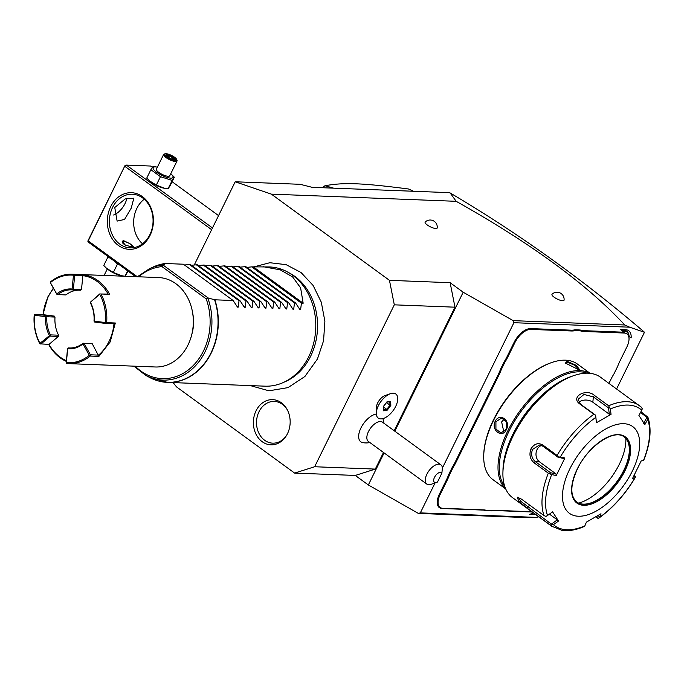 <?xml version="1.0" encoding="UTF-8"?>
<svg xmlns="http://www.w3.org/2000/svg" width="684" height="684" viewBox="0 0 684 684"><rect width="100%" height="100%" fill="white"/><g stroke="black" fill="none" stroke-linecap="round" stroke-linejoin="round"><path stroke-width="1.03" d="M173.146 382.604L176.523 386.887L294.616 473.089L314.64 466.744L394.309 304.833L389.461 280.337L271.368 194.136L235.202 181.782L194.307 264.896M256.072 410.768A22.598 18.383 92.2 0 1 287.126 409.485A22.598 18.383 92.2 0 1 287.477 433.682A22.598 18.383 92.2 0 1 286.092 436.118A22.598 18.383 92.2 0 1 261.185 440.915A22.598 18.383 92.2 0 1 256.072 410.768M616.592 388.957L644.473 332.287L629.716 327.2L513.906 322.703L513.188 320.651L624.749 324.986C587.257 284.57 531.066 243.342 456.168 201.31L450.175 192.973L449.046 192.64L312.109 187.322L300.173 184.304L235.202 181.782M456.168 201.31L271.368 194.136M513.188 320.651L463.188 292.222L450.132 282.697L389.461 280.337M437.221 227.892A6.712 1.872 -153.8 0 1 435.811 228.516A6.712 1.872 -153.8 0 1 428.406 225.737A6.712 1.872 -153.8 0 1 425.243 221.992A7.105 7.105 0 0 1 437.221 227.892M564.069 300.114A6.712 1.872 -153.8 0 1 562.658 300.738A6.712 1.872 -153.8 0 1 555.254 297.959A6.712 1.872 -153.8 0 1 552.082 294.214A7.105 7.105 0 0 1 564.069 300.114M629.716 327.2L624.749 324.986M538.847 516.847L536.136 517.378L420.327 512.889L435.05 482.955M442.36 468.095L513.906 322.703M575.099 329.799L575.295 330.611A31.319 15.98 -53.9 0 1 571.508 330.988L571.345 330.175A30.72 15.681 126.1 0 0 575.099 329.799L580.194 329.996A30.72 15.681 126.1 0 0 583.443 330.646L623.962 332.219L620.465 329.457L625.458 329.654A19.391 9.892 -53.9 0 1 631.152 337.87L628.758 335.989A16.407 8.37 -53.9 0 1 629.032 338.623A16.407 8.37 -53.9 0 1 629.024 338.922M571.345 330.175L530.587 328.594A16.407 8.37 -53.9 0 0 514.103 342.359L507.135 356.518A30.72 15.681 126.1 0 1 504.236 361.691L500.517 369.249L501.304 369.514A31.319 15.98 -53.9 0 1 499.064 374.772L456.048 462.204A31.319 15.98 -53.9 0 1 453.116 467.429L449.448 474.884A31.319 15.98 -53.9 0 1 447.216 480.142L440.248 494.301A15.809 8.071 126.1 0 0 442.736 508.28L483.485 509.862A31.319 15.98 -53.9 0 1 486.769 510.512L491.796 510.709A31.319 15.98 -53.9 0 1 495.584 510.332L531.844 511.735M499.064 374.772L498.303 374.456A30.72 15.681 126.1 0 0 500.517 369.249M498.303 374.456L455.287 461.888A30.72 15.681 126.1 0 1 452.38 467.061L448.661 474.619L449.448 474.884M447.216 480.142L446.455 479.826A30.72 15.681 126.1 0 0 448.661 474.619M446.455 479.826L439.487 493.985A16.407 8.37 -53.9 0 0 442.069 508.494L482.819 510.076A30.72 15.681 126.1 0 1 486.067 510.726L491.796 510.709M495.584 510.332L494.917 510.546A30.72 15.681 126.1 0 0 491.163 510.922M494.917 510.546L532.186 511.991M535.803 514.625A19.391 9.892 -53.9 0 1 534.409 514.693L529.416 514.505L533.443 512.906M536.136 517.378L529.903 517.728L418.343 513.402L420.327 512.889M418.343 513.402L368.343 484.973L355.287 475.44L294.616 473.089M368.343 484.973L384.109 452.919M394.805 431.185L463.188 292.222M355.287 475.44L375.302 469.096L383.485 452.466M394.181 430.732L454.971 307.184L394.309 304.833M450.132 282.697L454.971 307.184M375.302 469.096L314.64 466.744M390.444 393.676L385.143 395.523A9.183 4.685 126.1 0 0 376.422 407.467L376.286 413.068A14.911 7.609 -53.9 0 1 390.444 393.676A14.911 7.609 -53.9 0 1 395.805 393.993A14.911 7.609 -53.9 0 1 395.814 394.001L395.822 394.01A14.911 7.609 -53.9 0 1 396.07 394.206A14.911 7.609 126.1 0 1 392.992 410.793A14.911 7.609 126.1 0 1 378.235 418.095A14.911 7.609 126.1 0 1 377.987 417.898A14.911 7.609 -53.9 0 1 381.073 401.311A14.911 7.609 -53.9 0 1 395.822 394.01M376.303 414.025A16.69 8.516 126.1 0 0 360.801 428.235A16.69 8.516 126.1 0 0 362.648 442.591A17.895 17.895 0 0 0 369.89 442.539M376.286 413.068A14.911 7.609 -53.9 0 0 377.97 417.881A14.911 7.609 126.1 0 0 378.218 418.086A14.911 7.609 126.1 0 0 378.226 418.095L378.235 418.095M390.658 401.303L386.836 401.944L383.22 406.698L383.408 410.802L387.221 410.161L390.846 405.407L390.658 401.303L389.82 401.551M390.846 405.407L389.991 405.184L389.829 401.679M387.221 410.161L386.785 409.383L389.991 405.184L386.469 402.568M383.408 410.802L383.408 409.955M383.408 406.621L386.469 402.611M383.425 406.929L386.785 409.383L383.562 409.93M440.864 464.812L382.45 422.173A11.927 6.088 126.1 0 0 380.475 421.524A11.927 6.088 -53.9 0 0 369.411 429.851A11.927 6.088 -53.9 0 0 368.377 441.445L426.799 484.084A11.927 6.088 -53.9 0 1 427.825 472.49A11.927 6.088 -53.9 0 1 438.889 464.162A11.927 6.088 -53.9 0 1 440.864 464.812A11.927 6.088 -53.9 0 1 442.377 467.847L441.898 473.089A5.968 3.044 126.1 0 0 434.802 476.774A5.968 3.044 126.1 0 0 436.606 482.417A5.968 3.044 126.1 0 0 437.521 481.989L441.898 473.089M436.606 482.417L431.091 484.332A11.927 6.088 -53.9 0 1 428.774 484.725A11.927 6.088 -53.9 0 1 426.799 484.084M644.473 332.287L644.439 332.185C582.751 279.431 518.002 233.03 450.175 192.973M413.529 191.255L408.502 188.989C361.768 182.97 343.924 182.277 324.968 185.749L333.604 188.151M322.215 187.715A119.307 60.885 -53.9 0 1 324.968 185.749M621.26 330.081L623.791 330.184A17.895 9.131 -53.9 0 1 626.749 331.15A17.895 9.131 -53.9 0 1 629.058 336.229M628.989 336.169A17.297 8.832 126.1 0 0 626.818 331.937A17.297 8.832 126.1 0 0 623.953 330.996L622.346 330.936M608.948 383.382L611.043 379.116A31.319 15.98 -53.9 0 1 613.967 373.892L617.635 366.436A31.319 15.98 -53.9 0 1 619.875 361.178L626.843 347.019A15.809 8.071 126.1 0 0 629.024 339.204A15.809 8.071 126.1 0 0 624.355 333.04L583.606 331.458A31.319 15.98 -53.9 0 1 580.323 330.808L575.295 330.611M486.067 510.726L486.769 510.512M452.38 467.061L453.116 467.429M504.236 361.691L504.972 362.058L501.304 369.514M571.508 330.988L530.75 329.406A15.809 8.071 126.1 0 0 514.864 342.675L507.896 356.834A31.319 15.98 -53.9 0 1 504.972 362.058M580.194 329.996L580.323 330.808M590.138 373.344L577.407 364.05A71.589 36.526 126.1 0 0 551.663 362.546L550.842 362.836A70.691 36.072 126.1 0 0 493.497 419.822A70.691 36.072 126.1 0 0 483.742 454.757L483.725 455.629A71.589 36.526 126.1 0 0 493.002 479.689L505.733 488.983M551.663 362.546A71.589 36.526 126.1 0 0 493.6 420.258A71.589 36.526 126.1 0 0 483.725 455.629M589.899 373.319A71.589 36.526 126.1 0 0 507.896 430.689A71.589 36.526 126.1 0 0 505.63 488.761M495.156 421.387C499.568 412.136 511.401 420.771 506.34 429.561C502.509 438.837 490.684 430.202 495.156 421.387L495.917 421.703L501.586 418.044L506.656 421.891L506.28 429.27L501.013 432.946L495.934 429.099L495.917 421.703M578.296 369.488L565.463 363.11L567.104 361.323L576.356 365.376L579.416 369.403L578.296 369.488M587.12 373.173A70.691 36.072 126.1 0 0 509.041 431.168A70.691 36.072 126.1 0 0 504.647 486.153M519.464 422.524A61.15 31.199 -53.9 0 1 531.023 406.681M573.696 375.653L570.935 376.61A71.589 36.526 126.1 0 0 512.872 434.323A71.589 36.526 126.1 0 0 502.988 469.694L502.92 472.618A74.565 38.056 126.1 0 0 512.581 497.678L551.646 526.193A74.565 38.056 -53.9 0 1 550.039 524.885L527.544 508.46L518.763 501.278L517.275 497.165L521.541 499.183L544.036 515.599A74.565 38.056 -53.9 0 1 548.32 473.183L534.119 462.811C529.972 459.203 528.946 454.527 531.023 448.772C534.272 443.685 538.214 442.445 542.857 445.053L557.067 455.416A74.565 38.056 -53.9 0 1 593.9 414.265L579.69 403.893C570.131 396.976 586.034 387.913 594.439 395.412L608.64 405.783A74.565 38.056 -53.9 0 1 639.574 405.74A74.565 38.056 -53.9 0 1 641.19 407.048L600.509 377.217A74.565 38.056 126.1 0 0 573.696 375.653A74.565 38.056 126.1 0 0 513.205 435.768A74.565 38.056 126.1 0 0 502.92 472.618M640.917 411.751L647.868 417.12C651.809 428.808 650.441 443.172 643.747 460.221M641.147 460.999L643.567 460.264A72.359 36.927 126.1 0 0 647.697 419.369L647.919 417.42L646.97 417.283L643.635 423.413M643.584 460.281L641.173 460.939L632.538 478.492L634.923 477.817L635.419 476.868L634.923 477.817A72.359 36.927 126.1 0 1 599.415 517.497L598.201 518.463L599.415 517.497L600.979 513.752L586.41 522.131L584.846 525.876A72.359 36.927 126.1 0 1 553.459 524.662L550.039 524.885M548.32 473.183L551.663 474.585A72.359 36.927 126.1 0 0 547.525 515.488L545.935 516.429L544.036 515.599M593.9 414.265L595.653 415.393L595.815 417.351A72.359 36.927 126.1 0 0 560.299 457.032L564.907 457.972L556.263 475.534L555.938 473.841L550.543 472.729L550.269 473.567M550.543 472.729L535.384 461.666C531.699 458.468 530.758 454.373 532.545 449.405L539.428 445.01L542.968 446.25L558.127 457.314L558.435 456.98L557.067 455.416M560.299 457.032L558.435 456.98M641.19 407.048L642.31 408.75L641.763 410.195A72.359 36.927 126.1 0 0 610.385 408.972L611.034 414.342L596.457 422.721L595.653 415.393M595.73 415.299L580.571 404.227L578.1 399.353L583.948 394.463L593.37 396.865L608.538 407.938L609.427 407.476L608.64 405.783M610.385 408.972L609.427 407.476M640.481 412.546L646.97 417.283M647.697 419.369L644.85 424.602L638.916 415.419L641.763 410.195M596.457 422.721L595.815 417.351M632.29 471.173A53.685 27.394 126.1 0 0 623.851 423.704A53.685 27.394 126.1 0 0 569.892 468.754A53.685 27.394 126.1 0 0 578.322 516.223A53.685 27.394 126.1 0 0 632.29 471.173M634.171 475.406L635.009 476.013L633.658 476.389M635.009 476.013L635.419 476.868M598.56 515.249L597.397 518.027L598.201 518.463M597.397 518.027L595.832 516.882M547.525 515.488L552.595 511.871L558.529 521.046L557.315 519.866L551.372 524.098L551.543 525.098M551.372 524.098L520.84 501.381L518.31 497.362M558.529 521.046L553.459 524.662M556.263 475.534L551.663 474.585M555.938 473.841L539.479 461.828A8.952 7.276 92.2 0 1 536.076 452.885A8.952 7.276 92.2 0 1 541.548 445.455M558.127 457.314L563.522 458.417L564.907 457.972M576.732 502.039A40.27 20.546 126.1 0 0 583.76 504.151A40.27 20.546 126.1 0 0 623.782 470.353A40.27 20.546 126.1 0 0 628.365 443.035A40.27 20.546 126.1 0 0 624.218 436.99M625.851 438.504A47.427 24.205 -53.9 0 1 619.328 464.231A47.427 24.205 -53.9 0 1 578.673 503.133M557.315 519.866L549.44 514.12M578.835 402.389A8.952 5.805 -174.2 0 1 592.831 402.209L609.29 414.222L608.538 407.938M611.034 414.342L609.29 414.222M504.39 418.976L501.637 421.925L503.877 432.108M565.651 363.478L565.702 362.742L567.267 362.144L575.005 365.401L578.955 369.48M212.485 227.952L126.378 165.1L125.112 165.348L88.21 240.888L137.33 276.738M124.881 166.357L211.638 229.679M150.053 235.382A28.335 23.051 92.2 0 1 118.358 245.428A28.335 23.051 92.2 0 1 110.688 206.645A28.335 23.051 92.2 0 1 142.383 196.599A28.335 23.051 92.2 0 1 150.053 235.382M88.21 240.888L87.808 241.161L88.441 242.204L135.671 276.678M126.378 165.1L150.642 166.041L152.37 167.298M172.112 181.713L218.555 215.614M170.769 173.753A11.089 3.095 -153.8 0 1 170.966 173.924L174.326 177.216L170.188 185.62L168.033 188.844L163.938 188.194A11.089 3.095 -153.8 0 1 150.104 181.388L146.744 178.096L150.882 169.692L153.036 166.468L157.132 167.118A11.089 3.095 -153.8 0 1 157.388 167.17M87.808 241.161L125.112 165.348M113.638 214.998A14.167 7.233 126.1 0 0 125.01 203.618A14.167 7.233 126.1 0 0 126.779 198.42M114.758 207.517L125.181 198.933L133.833 198.215L131.225 208.158L124.531 219.461L117.126 221.094L114.758 207.517M144.238 199.224A26.847 21.837 -87.8 0 0 136.86 208.372A26.847 21.837 -87.8 0 0 142.503 243.812M149.882 234.655A26.847 21.837 92.2 0 1 130.199 247.864A26.847 21.837 92.2 0 1 112.586 207.432A26.847 21.837 92.2 0 1 132.277 194.222A26.847 21.837 92.2 0 1 149.882 234.655M132.32 247.018L125.377 245.171L122.256 241.255L123.616 240.665L129.977 243.692L133.5 246.787L132.32 247.018M122.581 241.589A6.267 1.744 26.2 0 0 122.376 241.632A6.267 1.744 26.2 0 0 122.154 241.717M133.047 246.992A5.968 1.667 26.2 0 0 132.987 246.565A5.968 1.667 26.2 0 0 129.096 243.342A5.968 1.667 26.2 0 0 123.513 241.452A5.968 1.667 26.2 0 0 122.744 241.52A5.968 1.667 26.2 0 0 125.796 245.376M164.878 188.382L156.32 185.082L149.514 180.867M174.326 177.216L172.171 180.439L160.458 176.677L150.882 169.692M170.966 173.924A11.089 3.095 -153.8 0 1 170.769 178.139A11.089 3.095 -153.8 0 1 156.619 172.265A11.089 3.095 -153.8 0 1 155.362 166.896A11.089 3.095 -153.8 0 1 157.132 167.118M163.647 154.447L156.371 169.222A7.456 2.078 26.2 0 0 160.33 173.403A7.456 2.078 26.2 0 0 168.247 176.301A7.456 2.078 26.2 0 0 169.752 175.805L177.028 161.031A7.456 2.078 26.2 0 0 177.002 160.347L176.652 159.44A6.712 1.872 26.2 0 0 172.265 155.824A6.712 1.872 26.2 0 0 165.99 153.695A6.712 1.872 -153.8 0 0 165.126 153.772L164.203 154.045A7.456 2.078 -153.8 0 0 163.647 154.447A7.456 2.078 -153.8 0 0 167.606 158.62A7.456 2.078 -153.8 0 0 175.514 161.518A7.456 2.078 26.2 0 0 177.028 161.031M172.171 180.439L168.033 188.844M160.458 176.677L156.32 185.082M176.652 159.44A6.712 1.872 26.2 0 1 175.309 160.501A6.712 1.872 -153.8 0 1 167.4 157.397A6.712 1.872 -153.8 0 1 165.126 153.772M173.727 157.217L169.008 154.832L165.93 154.712L167.58 156.978L172.3 159.363L175.369 159.483L174.258 159.74L175.369 159.483L173.727 157.217L172.89 157.85L168.957 155.867L166.853 155.79M172.3 159.363L171.701 159.637M167.58 156.978L167.768 157.653M165.93 154.712L166.392 155.772M169.008 154.832L168.255 157.286M172.197 159.261L172.89 157.85L173.967 159.329M110.68 258.432L107.892 257.073L108.166 256.603M118.554 264.186L117.46 264.058L115.151 261.698M127.686 270.847L125.035 276.225L121.88 275.763L113.322 272.463L106.516 268.248L103.754 265.478L107.892 257.073M117.46 264.058L113.322 272.463M128.096 271.155L125.035 276.225M121.88 275.763L120.94 275.575A11.089 3.095 -153.8 0 1 107.114 268.769L106.516 268.248M287.571 272.001L289.973 273.309A58.337 47.461 92.2 0 1 310.63 356.244A58.337 47.461 92.2 0 1 285.784 381.407L283.287 382.527A59.653 48.53 -87.8 0 0 308.689 356.8A59.653 48.53 -87.8 0 0 287.571 272.001A59.653 48.53 -87.8 0 0 269.564 266.948L251.703 266.863L246.864 267.41M263.066 266.692L280.269 269.838L292.675 276.977L300.609 287.861L303.166 303.226L301.43 303.166L300.627 309.553L299.883 309.527L295.531 302.935L294.496 302.892L293.692 309.288L292.957 309.262L288.605 302.661L287.562 302.627L286.758 309.014L286.023 308.988L281.671 302.396L280.628 302.354L279.824 308.749L279.089 308.723L274.737 302.123L273.703 302.089L272.89 308.475L272.155 308.45L267.803 301.858L266.769 301.815L265.956 308.21L265.221 308.185L260.869 301.584L259.834 301.55L259.022 307.937L258.287 307.911L253.935 301.319L252.9 301.276L252.088 307.672L251.353 307.646L247.001 301.046L245.966 301.011L245.154 307.407L244.419 307.373L240.067 300.78L239.032 300.738L238.22 307.133L237.485 307.107L233.133 300.507L214.879 299.806A59.653 48.53 92.2 0 1 211.219 353.021A59.653 48.53 92.2 0 1 167.469 382.382L264.939 386.169A59.653 48.53 -87.8 0 0 283.287 382.527M233.133 300.507L183.406 264.212L165.152 263.502L161.98 266.606L206.158 298.857L207.714 297.865A57.55 46.82 92.2 0 1 198.163 362.691A57.55 46.82 92.2 0 1 145.504 375.225L149.249 377.277A59.602 48.487 -87.8 0 0 202.96 365.299A59.602 48.487 -87.8 0 0 214.588 299.746L214.879 299.806M240.067 300.78L190.34 264.486L184.466 264.99M247.001 301.046L197.274 264.751L191.4 265.255M253.935 301.319L204.208 265.024L198.334 265.529M260.869 301.584L211.142 265.289L205.268 265.794M267.803 301.858L218.076 265.563L212.202 266.067M274.737 302.123L225.01 265.828L219.137 266.332M281.671 302.396L231.944 266.102L226.071 266.598M288.605 302.661L238.878 266.367L233.005 266.871M295.531 302.935L245.812 266.64L239.93 267.136M299.293 308.587L300.627 309.553L299.883 309.527M292.359 308.313L293.692 309.288L292.957 309.262M285.425 308.048L286.758 309.014L286.023 308.988M278.491 307.774L279.824 308.749L279.089 308.723M271.557 307.509L272.89 308.475L272.155 308.45M264.623 307.236L265.956 308.21L265.221 308.185M257.688 306.971L259.022 307.937L258.287 307.911M250.754 306.697L252.088 307.672L251.353 307.646M243.82 306.432L245.154 307.407L244.419 307.373M236.886 306.158L238.22 307.133L237.485 307.107M165.152 263.502L164.981 263.537A59.602 48.487 -87.8 0 0 153.541 266.846L165.075 263.511M207.714 297.865L214.588 299.746M192.674 313.11A35.79 29.113 92.2 0 1 191.862 334.177M50.265 282.389L57.003 294.496L50.428 283.031L50.633 281.774A44.742 36.397 92.2 0 1 72.162 274.207L158.662 277.567A44.742 36.397 92.2 0 1 188.006 344.958A44.742 36.397 92.2 0 1 155.191 366.983L68.691 363.623A44.742 36.397 92.2 0 1 66.793 363.486L66.348 362.58A43.844 35.671 -87.8 0 0 89.305 355.295L82.978 343.941L83.106 343.214A29.079 23.658 92.2 0 1 69.298 347.976A29.079 23.658 92.2 0 1 68.289 347.908L70.315 347.994M72.162 274.207A44.742 36.397 92.2 0 1 74.06 274.344L82.73 274.686A44.742 36.397 92.2 0 1 109.654 294.334L100.984 294A44.742 36.397 92.2 0 1 106.653 322.668L115.322 323.002L110.175 341.94L98.889 356.398L90.22 356.065A44.742 36.397 92.2 0 1 68.691 363.623M66.254 361.357A44.742 36.397 92.2 0 1 48.641 344.368M66.322 360.639A43.844 35.671 92.2 0 1 49.026 344.394L39.869 343.838A44.742 36.397 92.2 0 1 34.2 315.17L34.345 314.751L34.405 315.221A43.844 35.671 -87.8 0 0 39.963 343.317L50.445 334.886A29.079 23.658 92.2 0 1 46.863 316.752L55.002 317.068L54.369 316.119L35.012 314.358L34.345 314.751M42.938 314.666L48.017 296.565L53.309 288.195M53.497 288.545A43.844 35.671 -87.8 0 0 43.152 314.674L35.012 314.358M115.322 323.002L113.997 323.797L105.84 323.481L106.653 322.668M90.22 356.065L90.433 354.808L98.573 355.124A43.844 35.671 -87.8 0 0 113.997 323.797M83.106 343.214L92.246 343.761L98.889 356.398M90.057 355.423L89.305 355.295M68.289 347.908L67.502 348.712L66.203 362.982M40.117 343.941L39.963 343.317M43.152 314.674L54.369 316.119M46.863 316.752L46.221 315.803M81.507 289.443L80.712 290.238L72.564 289.922L73.359 289.127L81.507 289.443L82.858 275.643A43.844 35.671 92.2 0 1 108.123 294.077L109.654 294.334M55.002 317.068A29.079 23.658 92.2 0 0 58.593 335.203L58.388 336.425L49.026 344.385M57.003 294.496L65.895 294.941A29.079 23.658 92.2 0 1 78.686 290.161M57.747 294.624A29.079 23.658 92.2 0 1 71.555 289.854A29.079 23.658 92.2 0 1 72.564 289.922M72.709 289.52L72.111 289.016L73.47 275.216A43.844 35.671 -87.8 0 0 50.513 282.492M73.47 275.216L74.06 274.344M82.73 274.686L82.858 275.643L74.71 275.327L74.12 274.831M100.984 294L108.115 294.077M100.215 293.872L90.262 302.328L90.416 302.952A29.079 23.658 92.2 0 1 93.999 321.078L94.631 322.036L105.84 323.481M90.51 302.439A29.976 24.385 92.2 0 1 94.204 321.129L105.413 322.566A43.844 35.671 -87.8 0 0 99.855 294.479M105.413 322.566L105.986 323.062M99.967 293.761L90.262 302.328M73.359 289.127L74.71 275.327M56.84 293.855A29.976 24.385 92.2 0 1 72.111 289.016M92.246 343.761L83.345 343.317M90.433 354.808L84.098 343.445M82.978 343.941A29.976 24.385 92.2 0 1 67.699 348.78L66.348 362.58M67.639 348.301L67.699 348.78M58.388 336.425L50.24 336.109L50.086 335.485M40.886 344.069L50.24 336.109M58.593 335.203L50.445 334.886M49.308 335.357A29.976 24.385 92.2 0 1 45.614 316.666L34.405 315.221M46.29 316.273L45.614 316.666M189.306 264.443L239.032 300.738M196.24 264.717L245.966 301.011M203.174 264.982L252.9 301.276M210.108 265.247L259.834 301.55M217.042 265.52L266.769 301.815M223.976 265.785L273.703 302.089M230.91 266.059L280.628 302.354M237.844 266.324L287.562 302.627M244.778 266.598L294.496 302.892M251.703 266.863L301.43 303.166M303.166 303.226L253.439 266.931M287.408 410.015A20.879 16.989 -87.8 0 0 259.005 411.708A20.879 16.989 -87.8 0 0 263.52 439.376A20.879 16.989 -87.8 0 0 286.416 435.614M625.458 329.654L623.791 330.184M624.355 333.04L623.953 330.996L622.782 330.141M534.409 514.693L534.153 513.428M483.485 509.862L482.819 510.076M442.736 508.28L442.069 508.494M440.248 494.301L439.487 493.985M456.048 462.204L455.287 461.888M507.896 356.834L507.135 356.518M514.864 342.675L514.103 342.359M530.75 329.406L530.587 328.594M583.606 331.458L583.443 330.646M534.119 462.811L535.384 461.666L539.479 461.828M531.023 448.772L532.545 449.405M542.857 445.053L542.968 446.25M579.69 403.893L580.571 404.227M594.439 395.412L593.37 396.865L592.831 402.209M527.544 508.46L527.928 506.981L529.63 505.083M624.919 470.891A41.014 20.93 126.1 0 0 618.473 434.622A41.014 20.93 126.1 0 0 577.253 469.036A41.014 20.93 126.1 0 0 583.7 505.296A41.014 20.93 126.1 0 0 624.919 470.891M623.97 470.489A40.27 20.546 126.1 0 0 624.312 437.059C614.694 428.415 588.103 445.78 577.407 468.985C570.182 485.093 569.994 496.131 576.834 502.107A40.27 20.546 126.1 0 0 623.97 470.489M567.104 361.323L567.267 362.144M149.249 377.277L167.469 382.382A59.653 48.53 92.2 0 1 158.466 380.988M163.014 263.862A59.653 48.53 92.2 0 1 165.006 263.528M137.39 276.746L149.642 268.598A57.55 46.82 92.2 0 1 162.92 265.17M208.039 297.882L163.091 265.076M206.158 298.857A56.114 45.648 92.2 0 1 192.016 366.752A56.114 45.648 92.2 0 1 135.201 366.205M138.672 276.789A56.114 45.648 92.2 0 1 161.98 266.606M383.579 410.297L383.408 406.587M383.382 406.612L386.793 402.149M386.759 402.192L390.171 401.619M383.955 423.268A17.895 17.895 0 0 0 382.86 418.642M629.024 339.204L629.032 338.623M624.509 330.252L626.818 331.937M635.214 477.569C625.227 494.284 613.12 507.793 598.893 518.096M584.512 526.381L581.246 527.706C574.227 530.322 567.746 531.186 561.821 530.305L551.646 526.193M174.95 159.372L172.171 159.261M172.206 159.278L167.708 157.012M167.76 157.038L166.297 155.02M120.692 275.524L120.41 276.079M107.311 268.94L104.105 275.447M253.781 266.905L269.838 262.724L286.126 264.665L301.028 272.506L313.11 285.442L321.3 302.208L324.883 321.241L323.558 340.769L317.436 359.014L304.893 376.499L288.015 387.614L268.966 390.812L250.327 385.596M149.642 268.598L153.541 266.846M145.504 375.225L133.919 366.154"/></g></svg>
